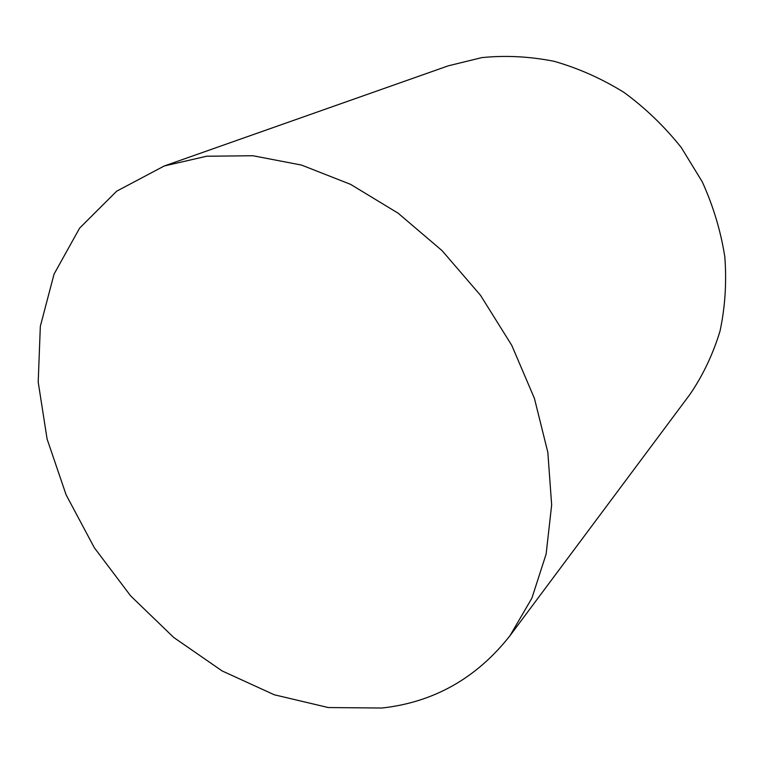 <?xml version="1.0" encoding="UTF-8"?>
<svg xmlns="http://www.w3.org/2000/svg" width="764" height="764" viewBox="0 0 764 764"><rect width="100%" height="100%" fill="white"/><g stroke="black" fill="none" stroke-linecap="round" stroke-linejoin="round"><path stroke-width="1.15" d="M164.231 165.989L448.287 65.828L481.845 57.615C505.415 55.228 529.423 56.441 553.862 61.244C578.186 68.139 601.535 78.511 623.921 92.358C645.351 108.039 664.47 126.442 681.278 147.538L702.24 181.765C713.289 206.156 720.815 231.196 724.826 256.876C726.745 282.489 725.131 307.252 720.003 331.184C712.974 354.248 702.985 375.277 690.035 394.281L509.97 635.724C476.564 678.136 433.914 702.24 382 708.027L328.291 707.55L274.266 694.772L222.104 670.926L173.686 637.443L130.634 595.863L94.364 547.778L66.134 494.881L47.081 438.985L38.2 382.067L40.33 326.304L54.053 274.114L79.609 228.14L116.672 191.181L164.231 165.989L206.652 156.228L252.932 155.741L301.513 165.072L350.571 184.344L398.111 213.185L442.079 250.649L480.508 295.305L511.727 345.28L534.428 398.388L547.836 452.355L551.656 504.928L546.126 554.081L531.906 598.126L509.97 635.724"/></g></svg>
